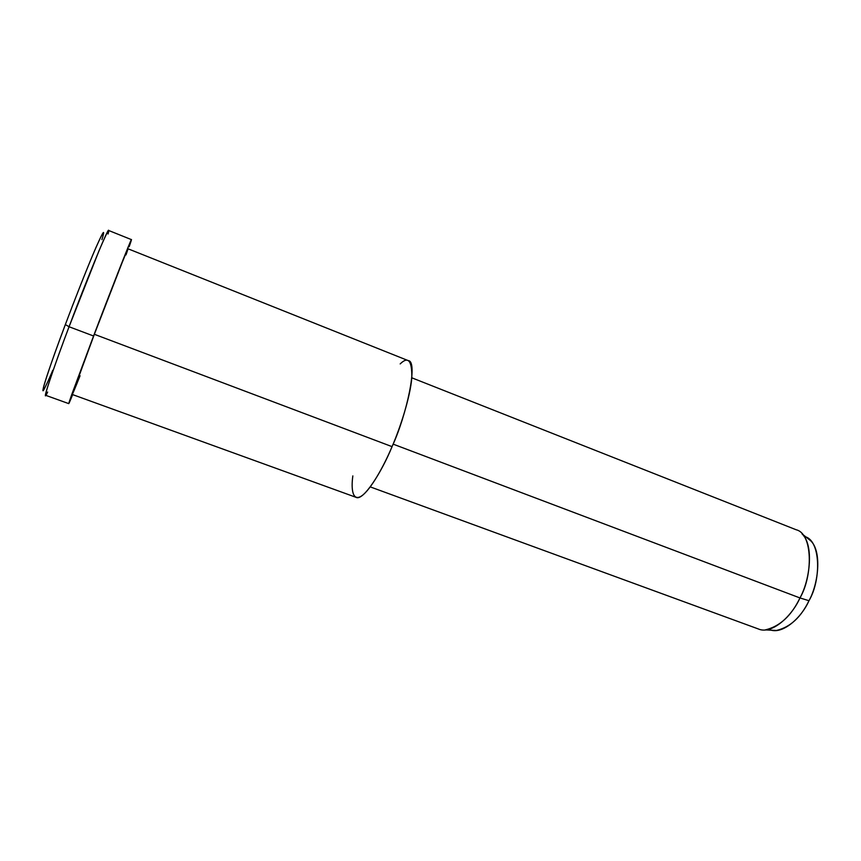 <?xml version="1.0" encoding="UTF-8"?>
<svg xmlns="http://www.w3.org/2000/svg" width="861" height="861" viewBox="0 0 861 861"><rect width="100%" height="100%" fill="white"/><g stroke="black" fill="none" stroke-linecap="round" stroke-linejoin="round"><path stroke-width="1.29" d="M102.965 235.968C105.064 228.09 102.061 233.514 93.946 252.219C85.551 271.99 73.551 302.685 65.35 324.554L69.063 326.75L65.35 324.554C50.67 363.17 37.497 403.088 45.159 387.202M47.667 392.046C39.724 408.857 53.64 367.292 69.063 326.75L98.95 250.917C107.334 231.361 110.38 225.722 108.077 234.009M772.113 630.263L776.364 630.489C790.075 627.292 800.945 617.359 808.985 600.709L799.966 597.943L808.985 600.709C818.628 583.521 821.943 551.158 810.664 540.751L806.875 537.727M810.664 540.751L802.032 533.863C813.925 544.83 810.276 579.507 799.966 597.943C791.367 615.819 779.818 626.464 765.321 629.897L776.364 630.489M804.12 536.5C820.705 539.083 821.588 579.528 808.985 600.709C801.214 618.413 781.347 635.773 768.948 629.283M370.262 486.895L758.261 628.928C771.391 634.966 791.797 616.498 799.966 597.943C812.956 575.88 812.999 533.702 796.167 529.763L795.962 529.687M799.966 597.943L393.122 444.136L799.966 597.943M400.182 363.912C408.243 355.959 412.107 360.63 411.806 377.914C410.223 396.663 400.709 426.712 392.056 446.644C383.565 466.91 370.445 489.974 361.642 495.914C352.849 501.823 350.879 489.941 352.838 475.907M80.051 375.751C74.627 389.452 70.311 399.805 73.26 391.163L94.355 334.294L72.27 394.478L356.002 497.314C362.911 501.576 381.455 472.732 392.056 446.644C406.866 414.668 418.371 360.791 408.243 360.63L127.966 248.764C128.87 244.933 107.668 299.079 94.355 334.294L392.056 446.644L94.355 334.294L121.864 263.283C128.321 247.268 129.699 244.481 125.997 254.899M131.442 239.627L108.637 230.468C108.777 225.7 83.958 286.648 69.063 326.75L93.569 335.994L71.7 394.682C67.599 406.317 67.933 406.295 72.668 394.629L68.762 403.626L93.569 335.994C108.626 296.195 132.486 235.257 131.442 239.627L129.15 246.752C132.626 236.969 132.68 235.677 124.694 255.663L93.569 335.994L69.063 326.75C56.944 358.746 43.663 396.77 45.633 395.296L68.762 403.626M52.812 370.219C46.602 384.899 41.231 396.006 43.696 386.546C46.182 377.064 56.352 348.457 65.35 324.554C74.197 300.92 87.585 266.824 95.862 247.742C103.46 230.77 105.483 228.079 101.932 239.659M796.167 529.763L411.816 377.807"/></g></svg>
